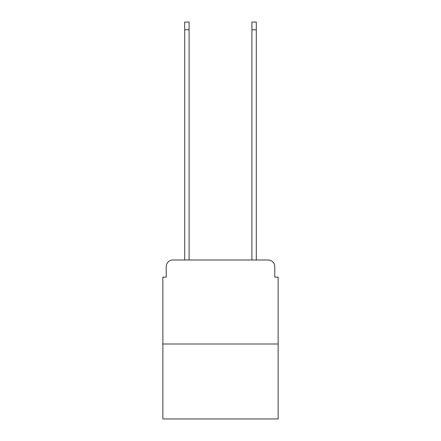 <?xml version="1.0" encoding="UTF-8"?>
<svg xmlns="http://www.w3.org/2000/svg" width="441" height="441" viewBox="0 0 441 441"><rect width="100%" height="100%" fill="white"/><g stroke="black" fill="none" stroke-linecap="round" stroke-linejoin="round"><path stroke-width="0.66" d="M166.224 266.711L166.224 277.13L166.224 266.711A6.72 6.72 0 0 1 172.944 259.986L184.707 259.986L184.707 22.05L189.079 22.05L189.079 259.986L194.288 259.986M278.139 344.008L162.861 344.008L162.861 418.95L278.139 418.95L278.139 277.13L274.776 277.13L274.776 266.711A6.72 6.72 0 0 0 268.056 259.986L172.944 259.986M162.861 344.008L162.861 277.13L166.224 277.13M246.712 259.986L251.921 259.986L251.921 22.05L256.293 22.05L256.293 259.986L268.056 259.986M274.776 277.13L274.776 266.711M184.707 29.779L189.079 29.779M256.293 29.779L251.921 29.779"/></g></svg>
